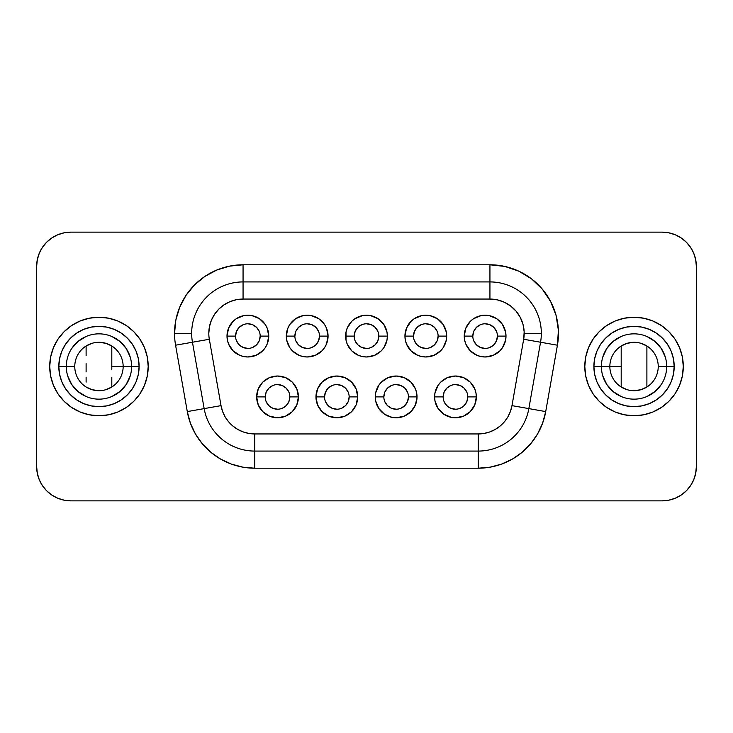 <?xml version="1.0" encoding="UTF-8"?>
<svg xmlns="http://www.w3.org/2000/svg" width="733" height="733" viewBox="0 0 733 733"><rect width="100%" height="100%" fill="white"/><g stroke="black" fill="none" stroke-linecap="round" stroke-linejoin="round"><path stroke-width="1.1" d="M634.045 342.302L627.356 343.246L621.19 345.994L621.19 366.5L609.847 366.5A24.198 24.198 0 0 0 634.045 390.698A24.198 24.198 0 0 0 658.234 366.5L666.691 366.5A32.655 32.655 0 0 1 634.045 399.155A32.655 32.655 0 0 1 601.39 366.5L593.895 366.5A40.15 40.15 0 0 0 634.045 406.65A40.15 40.15 0 0 0 674.186 366.5L658.234 366.5A24.198 24.198 0 0 0 634.045 342.302A24.198 24.198 0 0 0 609.847 366.5L601.39 366.5A32.655 32.655 0 0 1 634.045 333.845A32.655 32.655 0 0 1 666.691 366.5A32.655 32.655 0 0 1 634.045 399.155A32.655 32.655 0 0 1 601.39 366.5L609.847 366.5A24.198 24.198 0 0 1 634.045 342.302A24.198 24.198 0 0 1 658.234 366.5A24.198 24.198 0 0 1 634.045 390.698A24.198 24.198 0 0 1 609.847 366.5L621.19 366.5L621.19 387.006L627.356 389.754M683.284 366.5A49.248 49.248 0 0 1 634.045 415.748A49.248 49.248 0 0 1 584.797 366.5A49.248 49.248 0 0 1 634.045 317.252A49.248 49.248 0 0 1 683.284 366.5L682.341 356.889L679.537 347.653L674.992 339.141L668.862 331.673L661.404 325.553L652.883 320.999L643.647 318.195L634.045 317.252L624.434 318.195L615.198 320.999L606.677 325.553L599.218 331.673L593.098 339.141L588.544 347.653L585.74 356.889L584.797 366.5L585.74 376.111L588.544 385.347L593.098 393.859L599.218 401.327L606.677 407.447L615.198 412.001L624.434 414.805L634.045 415.748L643.647 414.805L652.883 412.001L661.404 407.447L668.862 401.327L674.992 393.859L679.537 385.347L682.341 376.111L683.284 366.5M131.61 366.5A32.655 32.655 0 0 1 98.955 399.155A32.655 32.655 0 0 1 66.309 366.5L74.766 366.5A24.198 24.198 0 0 0 98.955 390.698A24.198 24.198 0 0 0 123.153 366.5L139.105 366.5A40.15 40.15 0 0 0 98.955 326.35A40.15 40.15 0 0 0 58.814 366.5L66.309 366.5A32.655 32.655 0 0 1 98.955 333.845A32.655 32.655 0 0 1 131.61 366.5A32.655 32.655 0 0 1 98.955 399.155A32.655 32.655 0 0 1 66.309 366.5L58.814 366.5L59.584 358.666L61.865 351.134L65.576 344.198L70.57 338.115L76.653 333.121L83.599 329.41L91.13 327.12L98.955 326.35L106.789 327.12L114.321 329.41L121.266 333.121L127.35 338.115L132.343 344.198L136.054 351.134L138.335 358.666L139.105 366.5L138.335 374.334L136.054 381.866L132.343 388.802L127.35 394.885L121.266 399.879L114.321 403.59L106.789 405.88L98.955 406.65L91.13 405.88L83.599 403.59L76.653 399.879L70.57 394.885L65.576 388.802L61.865 381.866L59.584 374.334L58.814 366.5A40.15 40.15 0 0 0 98.955 406.65A40.15 40.15 0 0 0 139.105 366.5L123.153 366.5A24.198 24.198 0 0 1 98.955 390.698A24.198 24.198 0 0 1 74.766 366.5A24.198 24.198 0 0 1 98.955 342.302A24.198 24.198 0 0 1 123.153 366.5L111.81 366.5L111.81 345.994L111.81 366.5L123.153 366.5A24.198 24.198 0 0 0 98.955 342.302A24.198 24.198 0 0 0 74.766 366.5L66.309 366.5A32.655 32.655 0 0 1 98.955 333.845A32.655 32.655 0 0 1 131.61 366.5M49.716 366.5A49.248 49.248 0 0 1 98.955 317.252A49.248 49.248 0 0 1 148.203 366.5A49.248 49.248 0 0 1 98.955 415.748A49.248 49.248 0 0 1 49.716 366.5L50.659 376.111L53.463 385.347L58.008 393.859L64.138 401.327L71.596 407.447L80.117 412.001L89.353 414.805L98.955 415.748L108.566 414.805L117.802 412.001L126.323 407.447L133.782 401.327L139.902 393.859L144.456 385.347L147.26 376.111L148.203 366.5L147.26 356.889L144.456 347.653L139.902 339.141L133.782 331.673L126.323 325.553L117.802 320.999L108.566 318.195L98.955 317.252L89.353 318.195L80.117 320.999L71.596 325.553L64.138 331.673L58.008 339.141L53.463 347.653L50.659 356.889L49.716 366.5M289.847 396.901A12.314 12.314 0 0 1 277.532 409.216A12.314 12.314 0 0 1 265.218 396.901A12.314 12.314 0 0 0 277.532 409.216A12.314 12.314 0 0 0 289.847 396.901L298.413 396.901A20.872 20.872 0 0 1 277.532 417.783A20.872 20.872 0 0 1 256.66 396.901L265.218 396.901L256.66 396.901L258.245 388.911L262.771 382.14L269.542 377.614L277.532 376.029L285.522 377.614L292.293 382.14L296.819 388.911L298.413 396.901L296.819 404.891L292.293 411.671L285.522 416.188L277.532 417.783L269.542 416.188L262.771 411.671L258.245 404.891L256.66 396.901A20.872 20.872 0 0 1 277.532 376.029A20.872 20.872 0 0 1 298.413 396.901L289.847 396.901A12.314 12.314 0 0 0 277.532 384.596A12.314 12.314 0 0 0 265.218 396.901A12.314 12.314 0 0 1 277.532 384.596A12.314 12.314 0 0 1 289.847 396.901L288.912 401.62L286.236 405.615L282.242 408.281M349.155 396.901A12.314 12.314 0 0 1 336.841 409.216A12.314 12.314 0 0 1 324.536 396.901A12.314 12.314 0 0 0 336.841 409.216A12.314 12.314 0 0 0 349.155 396.901L357.722 396.901A20.872 20.872 0 0 1 336.841 417.783A20.872 20.872 0 0 1 315.969 396.901L324.536 396.901L315.969 396.901L317.554 388.911L322.08 382.14L328.851 377.614L336.841 376.029L344.831 377.614L351.611 382.14L356.128 388.911L357.722 396.901L356.128 404.891L351.611 411.671L344.831 416.188L336.841 417.783L328.851 416.188L322.08 411.671L317.554 404.891L315.969 396.901A20.872 20.872 0 0 1 336.841 376.029A20.872 20.872 0 0 1 357.722 396.901L349.155 396.901A12.314 12.314 0 0 0 336.841 384.596A12.314 12.314 0 0 0 324.536 396.901A12.314 12.314 0 0 1 336.841 384.596A12.314 12.314 0 0 1 349.155 396.901L348.221 401.62L345.555 405.615L341.56 408.281M383.845 396.901L375.278 396.901A20.872 20.872 0 0 1 396.159 376.029A20.872 20.872 0 0 1 417.031 396.901L415.446 404.891L410.92 411.671L404.149 416.188L396.159 417.783L392.082 417.379L384.559 414.264L378.796 408.501L375.681 400.978L375.278 396.901L375.681 392.833L378.796 385.311L381.389 382.14L388.169 377.614L396.159 376.029L404.149 377.614L410.92 382.14L415.446 388.911L416.628 392.833L417.031 396.901L408.464 396.901A12.314 12.314 0 0 0 396.159 384.596A12.314 12.314 0 0 0 383.845 396.901A12.314 12.314 0 0 1 396.159 384.596A12.314 12.314 0 0 1 408.464 396.901A12.314 12.314 0 0 1 396.159 409.216A12.314 12.314 0 0 1 383.845 396.901A12.314 12.314 0 0 0 396.159 409.216A12.314 12.314 0 0 0 408.464 396.901L417.031 396.901A20.872 20.872 0 0 1 396.159 417.783A20.872 20.872 0 0 1 375.278 396.901L383.845 396.901L384.779 392.192L387.445 388.197L391.44 385.531M443.153 396.901L434.587 396.901A20.872 20.872 0 0 1 455.468 376.029A20.872 20.872 0 0 1 476.34 396.901L474.755 404.891L470.229 411.671L463.458 416.188L455.468 417.783L451.391 417.379L443.868 414.264L438.105 408.501L434.99 400.978L434.587 396.901L434.99 392.833L438.105 385.311L440.707 382.14L447.478 377.614L455.468 376.029L463.458 377.614L470.229 382.14L474.755 388.911L475.946 392.833L476.34 396.901L467.782 396.901A12.314 12.314 0 0 0 455.468 384.596A12.314 12.314 0 0 0 443.153 396.901A12.314 12.314 0 0 0 455.468 409.216A12.314 12.314 0 0 0 467.782 396.901L476.34 396.901A20.872 20.872 0 0 1 455.468 417.783A20.872 20.872 0 0 1 434.587 396.901L443.153 396.901A12.314 12.314 0 0 1 455.468 384.596A12.314 12.314 0 0 1 467.782 396.901A12.314 12.314 0 0 1 455.468 409.216A12.314 12.314 0 0 1 443.153 396.901L444.088 392.192L446.764 388.197L450.758 385.531M235.568 336.099L227.001 336.099A20.872 20.872 0 0 1 247.882 315.217A20.872 20.872 0 0 1 268.754 336.099L267.169 344.089L265.236 347.689L262.643 350.86L255.863 355.386L247.882 356.971L243.805 356.568L239.893 355.386L233.112 350.86L228.595 344.089L227.404 340.167L227.001 336.099L228.595 328.109L233.112 321.329L236.283 318.736L243.805 315.621L247.882 315.217L251.95 315.621L259.473 318.736L265.236 324.499L267.169 328.109L268.754 336.099L260.188 336.099A12.314 12.314 0 0 0 247.882 323.784A12.314 12.314 0 0 0 235.568 336.099A12.314 12.314 0 0 0 247.882 348.404A12.314 12.314 0 0 0 260.188 336.099L268.754 336.099A20.872 20.872 0 0 1 247.882 356.971A20.872 20.872 0 0 1 227.001 336.099L235.568 336.099A12.314 12.314 0 0 1 247.882 323.784A12.314 12.314 0 0 1 260.188 336.099A12.314 12.314 0 0 1 247.882 348.404A12.314 12.314 0 0 1 235.568 336.099L236.502 331.38L239.169 327.385L243.164 324.719M294.877 336.099L286.31 336.099A20.872 20.872 0 0 1 307.191 315.217A20.872 20.872 0 0 1 328.063 336.099L326.478 344.089L324.545 347.689L321.952 350.86L315.181 355.386L307.191 356.971L303.114 356.568L299.201 355.386L292.43 350.86L289.828 347.689L286.713 340.167L286.31 336.099L287.904 328.109L289.828 324.499L295.591 318.736L303.114 315.621L307.191 315.217L311.259 315.621L318.791 318.736L324.545 324.499L326.478 328.109L328.063 336.099L319.496 336.099A12.314 12.314 0 0 0 307.191 323.784A12.314 12.314 0 0 0 294.877 336.099A12.314 12.314 0 0 0 307.191 348.404A12.314 12.314 0 0 0 319.496 336.099L328.063 336.099A20.872 20.872 0 0 1 307.191 356.971A20.872 20.872 0 0 1 286.31 336.099L294.877 336.099A12.314 12.314 0 0 1 307.191 323.784A12.314 12.314 0 0 1 319.496 336.099A12.314 12.314 0 0 1 307.191 348.404A12.314 12.314 0 0 1 294.877 336.099L295.811 331.38L298.487 327.385L302.482 324.719M354.186 336.099L345.628 336.099A20.872 20.872 0 0 1 366.5 315.217A20.872 20.872 0 0 1 387.372 336.099L386.978 340.167L383.854 347.689L381.261 350.86L374.49 355.386L366.5 356.971L362.423 356.568L358.51 355.386L351.739 350.86L347.213 344.089L346.022 340.167L346.022 332.022L347.213 328.109L351.739 321.329L354.9 318.736L362.423 315.621L366.5 315.217L370.577 315.621L378.1 318.736L383.854 324.499L386.978 332.022L387.372 336.099L378.814 336.099A12.314 12.314 0 0 0 366.5 323.784A12.314 12.314 0 0 0 354.186 336.099A12.314 12.314 0 0 0 366.5 348.404A12.314 12.314 0 0 0 378.814 336.099L387.372 336.099A20.872 20.872 0 0 1 366.5 356.971A20.872 20.872 0 0 1 345.628 336.099L354.186 336.099A12.314 12.314 0 0 1 366.5 323.784A12.314 12.314 0 0 1 378.814 336.099A12.314 12.314 0 0 1 366.5 348.404A12.314 12.314 0 0 1 354.186 336.099L355.129 331.38L357.796 327.385L361.79 324.719M413.504 336.099L404.937 336.099A20.872 20.872 0 0 1 425.809 315.217A20.872 20.872 0 0 1 446.69 336.099L446.287 340.167L443.172 347.689L440.57 350.86L433.799 355.386L425.809 356.971L421.741 356.568L417.819 355.386L411.048 350.86L406.522 344.089L405.34 340.167L404.937 336.099L406.522 328.109L411.048 321.329L414.209 318.736L421.741 315.621L425.809 315.217L429.886 315.621L437.409 318.736L443.172 324.499L446.287 332.022L446.69 336.099L438.123 336.099A12.314 12.314 0 0 0 425.809 323.784A12.314 12.314 0 0 0 413.504 336.099A12.314 12.314 0 0 0 425.809 348.404A12.314 12.314 0 0 0 438.123 336.099L446.69 336.099A20.872 20.872 0 0 1 425.809 356.971A20.872 20.872 0 0 1 404.937 336.099L413.504 336.099A12.314 12.314 0 0 1 425.809 323.784A12.314 12.314 0 0 1 438.123 336.099A12.314 12.314 0 0 1 425.809 348.404A12.314 12.314 0 0 1 413.504 336.099L414.438 331.38L417.104 327.385L421.099 324.719M472.812 336.099L464.246 336.099A20.872 20.872 0 0 1 485.118 315.217A20.872 20.872 0 0 1 505.999 336.099L505.596 340.167L502.481 347.689L499.888 350.86L493.107 355.386L485.118 356.971L481.05 356.568L477.137 355.386L470.357 350.86L465.831 344.089L464.649 340.167L464.246 336.099L465.831 328.109L470.357 321.329L473.527 318.736L481.05 315.621L485.118 315.217L489.195 315.621L496.717 318.736L502.481 324.499L505.596 332.022L505.999 336.099L497.432 336.099A12.314 12.314 0 0 0 485.118 323.784A12.314 12.314 0 0 0 472.812 336.099A12.314 12.314 0 0 0 485.118 348.404A12.314 12.314 0 0 0 497.432 336.099L505.999 336.099A20.872 20.872 0 0 1 485.118 356.971A20.872 20.872 0 0 1 464.246 336.099L472.812 336.099A12.314 12.314 0 0 1 485.118 323.784A12.314 12.314 0 0 1 497.432 336.099A12.314 12.314 0 0 1 485.118 348.404A12.314 12.314 0 0 1 472.812 336.099L473.747 331.38L476.413 327.385L480.408 324.719M209.326 339.26L221.027 405.633L187.291 411.589L221.027 405.633L209.326 339.26L175.581 345.206A68.517 68.517 0 0 1 174.546 333.313L191.67 333.313A51.392 51.392 0 0 1 243.063 281.921L243.063 264.796L489.937 264.796L489.937 281.921L489.937 264.796A68.517 68.517 0 0 1 557.419 345.206L540.551 342.238L557.419 345.206L545.709 411.589L528.841 408.611L545.709 411.589A68.517 68.517 0 0 1 478.237 468.204L254.763 468.204A68.517 68.517 0 0 1 187.291 411.589L175.581 345.206L187.291 411.589L190.378 423.124L195.427 433.945L202.281 443.731L210.719 452.179L220.505 459.023L231.326 464.071L242.87 467.168L254.763 468.204L478.237 468.204L490.13 467.168L501.674 464.071L512.495 459.023L522.281 452.179L530.719 443.731L537.573 433.945L542.622 423.124L545.709 411.589L557.419 345.206L558.39 330.326L556.127 315.575L550.712 301.675L542.429 289.269L531.654 278.952L518.9 271.21L504.771 266.418L489.937 264.796L243.063 264.796L229.695 266.106L216.84 270.01L204.993 276.341L194.612 284.862L186.09 295.243L179.759 307.09L175.856 319.945L174.546 333.313A68.517 68.517 0 0 0 175.581 345.206L192.449 342.238A51.392 51.392 0 0 1 191.67 333.313L174.546 333.313A68.517 68.517 0 0 1 243.063 264.796L243.063 281.921L489.937 281.921A51.392 51.392 0 0 1 540.551 342.238L528.841 408.611A51.392 51.392 0 0 1 478.237 451.079L254.763 451.079A51.392 51.392 0 0 1 204.159 408.611L192.449 342.238L209.326 339.26A34.259 34.259 0 0 1 208.804 333.313A34.259 34.259 0 0 0 209.326 339.26L221.027 405.633L222.575 411.405L225.095 416.82L228.522 421.713L232.746 425.928L237.639 429.355L243.044 431.884L248.817 433.423L254.763 433.945L478.237 433.945L484.183 433.423L489.956 431.884L495.361 429.355L500.254 425.928L504.478 421.713L507.905 416.82L510.425 411.405L511.973 405.633L523.674 339.26L540.551 342.238A51.392 51.392 0 0 0 541.33 333.313L524.223 333.313M621.19 336.484L613.109 341.441L606.787 348.514L602.764 357.108M606.787 384.486L602.764 375.892L606.787 384.486L613.109 391.559L621.19 396.516M646.891 396.516L654.972 391.559L661.294 384.486M661.294 348.514L665.317 357.108L661.294 348.514L654.972 341.441L646.891 336.484M634.045 390.698L640.724 389.754L646.891 387.006L646.891 345.994L640.724 343.246M111.81 396.516L119.891 391.559L126.213 384.486L130.236 375.892M126.213 348.514L130.236 357.108L126.213 348.514L119.891 341.441L111.81 336.484M111.81 369.276L111.81 366.5L111.81 369.276M111.81 377.202L111.81 387.006L111.81 377.202M37.31 259.72L39.261 253.288L42.422 247.369L46.683 242.174L51.878 237.913L57.797 234.752L64.229 232.801L70.909 232.141L662.091 232.141A34.259 34.259 0 0 1 696.35 266.4L696.35 466.6A34.259 34.259 0 0 1 662.091 500.859L70.909 500.859A34.259 34.259 0 0 1 36.65 466.6L36.65 266.4A34.259 34.259 0 0 1 70.909 232.141L662.091 232.141L668.771 232.801L675.203 234.752L681.122 237.913L686.317 242.174L690.578 247.369L693.739 253.288L695.69 259.72L696.35 266.4L696.35 466.6L695.69 473.28L693.739 479.712L690.578 485.631L686.317 490.826L681.122 495.087L675.203 498.248L668.771 500.199L662.091 500.859L70.909 500.859L64.229 500.199L57.797 498.248L51.878 495.087L46.683 490.826L42.422 485.631L39.261 479.712L37.31 473.28L36.65 466.6L36.65 266.4L37.31 259.72L39.261 253.288L42.422 247.369L46.683 242.174M243.063 299.055L236.374 299.715L229.951 301.657L224.023 304.827L218.837 309.088L214.577 314.274L211.406 320.202L209.464 326.625L208.804 333.313A34.259 34.259 0 0 1 243.063 299.055L243.063 281.921L243.063 299.055L489.937 299.055L243.063 299.055L489.937 299.055L489.937 281.921L489.937 299.055A34.259 34.259 0 0 1 523.674 339.26L524.168 331.82L523.032 324.444L520.329 317.49L516.188 311.287L510.791 306.128L504.414 302.262L497.359 299.861L489.937 299.055A34.259 34.259 0 0 1 497.368 299.87M668.771 232.801L675.203 234.752L681.122 237.913L686.317 242.174M695.69 473.28L693.739 479.712L690.578 485.631L686.317 490.826M64.229 500.199L57.797 498.248L51.878 495.087L46.683 490.826M608.042 408.327L614.575 411.735M613.713 321.64L606.677 325.553M119.287 411.36L126.323 407.447M124.958 324.673L118.425 321.265M478.237 468.204L478.237 451.079L478.237 468.204M254.763 468.204L254.763 451.079L254.763 468.204M528.841 408.611L511.973 405.633L528.841 408.611L540.551 342.238L523.674 339.26L511.973 405.633A34.259 34.259 0 0 1 478.237 433.945L478.237 451.079A51.392 51.392 0 0 0 528.841 408.611M524.196 333.313L541.33 333.313A51.392 51.392 0 0 0 489.937 281.921L243.063 281.921A51.392 51.392 0 0 0 192.449 342.238L204.159 408.611A51.392 51.392 0 0 0 254.763 451.079L478.237 451.079L478.237 433.945L254.763 433.945L254.763 451.079L254.763 433.945A34.259 34.259 0 0 1 221.027 405.633M504.405 302.253A34.259 34.259 0 0 1 523.032 324.444A34.259 34.259 0 0 0 504.405 302.253M236.374 299.715A34.259 34.259 0 0 0 218.828 309.097M222.575 411.405A34.259 34.259 0 0 0 254.763 433.945L478.237 433.945A34.259 34.259 0 0 0 510.425 411.405M511.973 405.633L523.674 339.26M485.118 323.784L489.836 324.719L493.831 327.385L496.498 331.38M497.432 336.099L496.498 340.808L493.831 344.803L489.836 347.469M485.118 348.404L480.408 347.469L476.413 344.803L473.747 340.808M425.809 323.784L430.518 324.719L434.513 327.385L437.189 331.38M438.123 336.099L437.189 340.808L434.513 344.803L430.518 347.469M425.809 348.404L421.099 347.469L417.104 344.803L414.438 340.808M366.5 323.784L371.21 324.719L375.204 327.385L377.871 331.38M378.814 336.099L377.871 340.808L375.204 344.803L371.21 347.469M366.5 348.404L361.79 347.469L357.796 344.803L355.129 340.808M307.191 323.784L311.901 324.719L315.896 327.385L318.562 331.38M319.496 336.099L318.562 340.808L315.896 344.803L311.901 347.469M307.191 348.404L302.482 347.469L298.487 344.803L295.811 340.808M247.882 323.784L252.592 324.719L256.587 327.385L259.253 331.38M260.188 336.099L259.253 340.808L256.587 344.803L252.592 347.469M247.882 348.404L243.164 347.469L239.169 344.803L236.502 340.808M455.468 384.596L460.177 385.531L464.172 388.197L466.839 392.192M467.782 396.901L466.839 401.62L464.172 405.615L460.177 408.281M455.468 409.216L450.758 408.281L446.764 405.615L444.088 401.62M396.159 384.596L400.869 385.531L404.863 388.197L407.53 392.192M408.464 396.901L407.53 401.62L404.863 405.615L400.869 408.281M396.159 409.216L391.44 408.281L387.445 405.615L384.779 401.62M324.536 396.901L325.47 392.192L328.137 388.197L332.131 385.531M336.841 384.596L341.56 385.531L345.555 388.197L348.221 392.192M336.841 409.216L332.131 408.281L328.137 405.615L325.47 401.62M265.218 396.901L266.161 392.192L268.828 388.197L272.823 385.531M277.532 384.596L282.242 385.531L286.236 388.197L288.912 392.192M277.532 409.216L272.823 408.281L268.828 405.615L266.161 401.62M86.109 336.484L78.028 341.441L71.706 348.514M71.706 384.486L67.683 375.892L71.706 384.486L78.028 391.559L86.109 396.516M147.26 356.889L144.456 347.653M89.353 318.195L80.117 320.999M53.463 347.653L50.659 356.889M50.659 376.111L53.463 385.347M108.566 414.805L117.802 412.001M144.456 385.347L147.26 376.111M86.109 382.14L86.109 377.147L86.109 382.14M86.109 371.906L86.109 366.381L86.109 371.906M86.109 363.623L86.109 366.381L86.109 363.623M86.109 355.707L86.109 345.994L86.109 355.707M111.81 387.006L105.644 389.754M98.955 390.698L92.276 389.754L86.109 387.006M86.109 345.994L92.276 343.246M98.955 342.302L105.644 343.246L111.81 345.994M682.341 356.889L679.537 347.653M624.434 318.195L615.198 320.999M588.544 347.653L585.74 356.889M585.74 376.111L588.544 385.347M643.647 414.805L652.883 412.001M679.537 385.347L682.341 376.111M593.895 366.5L594.665 358.666L596.946 351.134L600.657 344.198L605.65 338.115L611.734 333.121L618.679 329.41L626.211 327.12L634.045 326.35L641.87 327.12L649.401 329.41L656.347 333.121L662.43 338.115L667.424 344.198L671.135 351.134L673.416 358.666L674.186 366.5L673.416 374.334L671.135 381.866L667.424 388.802L662.43 394.885L656.347 399.879L649.401 403.59L641.87 405.88L634.045 406.65L626.211 405.88L618.679 403.59L611.734 399.879L605.65 394.885L600.657 388.802L596.946 381.866L594.665 374.334L593.895 366.5L601.39 366.5A32.655 32.655 0 0 1 634.045 333.845A32.655 32.655 0 0 1 666.691 366.5L674.186 366.5A40.15 40.15 0 0 0 634.045 326.35A40.15 40.15 0 0 0 593.895 366.5M621.19 345.994L621.19 387.006M646.891 387.006L646.891 345.994"/></g></svg>
